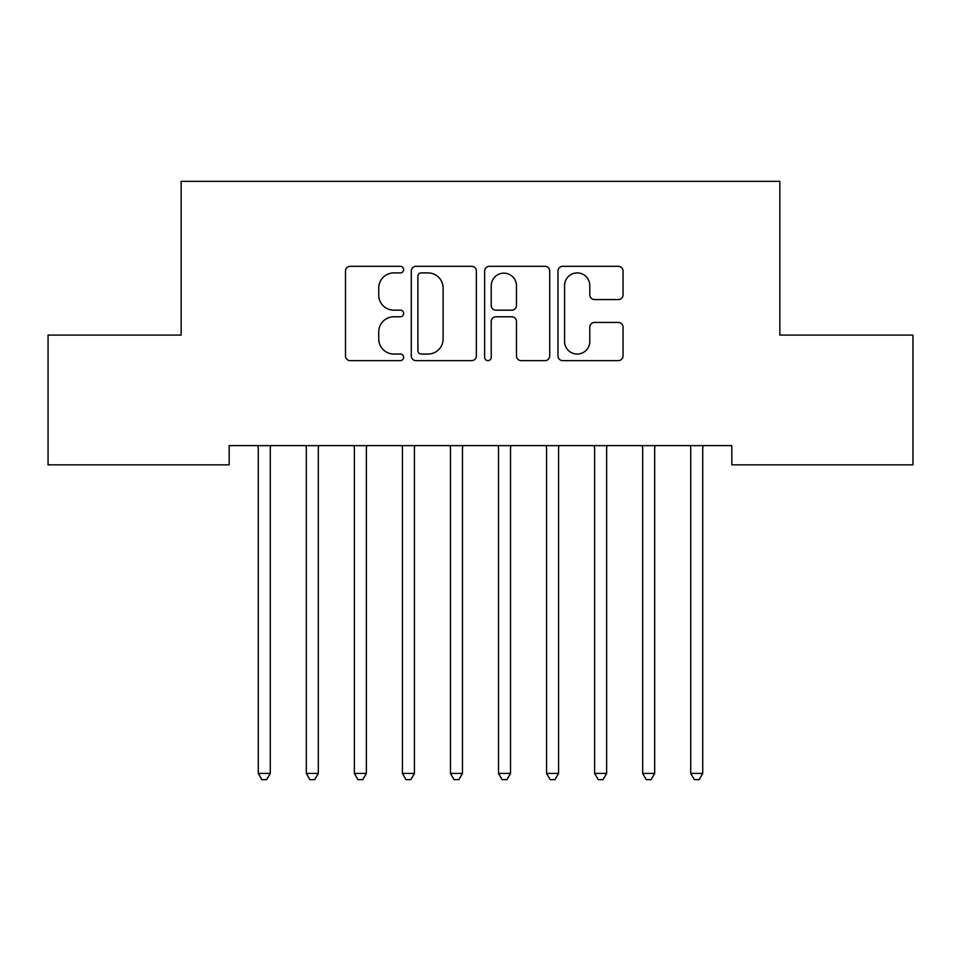 <?xml version="1.0" encoding="UTF-8"?>
<svg xmlns="http://www.w3.org/2000/svg" width="961" height="961" viewBox="0 0 961 961"><rect width="100%" height="100%" fill="white"/><g stroke="black" fill="none" stroke-linecap="round" stroke-linejoin="round"><path stroke-width="1.44" d="M403.62 269.621A3.303 3.303 0 0 0 400.317 266.317L350.212 266.317A4.721 4.721 0 0 0 345.492 271.026L345.492 355.93A4.721 4.721 0 0 0 350.212 360.639L400.317 360.639A3.303 3.303 0 0 0 403.62 357.336A3.303 3.303 0 0 0 400.317 354.044L393.83 354.044A15.088 15.088 0 0 1 378.742 338.945L378.742 331.869A15.088 15.088 0 0 1 393.83 316.782L400.317 316.782A3.303 3.303 0 0 0 403.62 313.478A3.303 3.303 0 0 0 400.317 310.175L393.83 310.175A15.088 15.088 0 0 1 378.742 295.087L378.742 288.012A15.088 15.088 0 0 1 393.83 272.912L400.317 272.912A3.303 3.303 0 0 0 403.62 269.621M618.343 299.568A4.721 4.721 0 0 0 623.052 294.847L623.052 271.026A4.721 4.721 0 0 0 618.343 266.317L562.69 266.317A4.721 4.721 0 0 0 557.969 271.026L557.969 355.93A4.721 4.721 0 0 0 562.69 360.639L618.343 360.639A4.721 4.721 0 0 0 623.052 355.93L623.052 327.16A4.721 4.721 0 0 0 618.343 322.44L594.523 322.44A4.721 4.721 0 0 0 589.802 327.16L589.802 341.419A12.613 12.613 0 0 1 577.189 354.044A12.613 12.613 0 0 1 564.575 341.419L564.575 285.537A12.613 12.613 0 0 1 577.189 272.912A12.613 12.613 0 0 1 589.802 285.537L589.802 294.847A4.721 4.721 0 0 0 594.523 299.568L618.343 299.568M731.802 445.616L229.198 445.616L229.198 464.836L48.05 464.836L48.05 335.101L181.149 335.101L181.149 181.341L779.851 181.341L779.851 335.101L912.95 335.101L912.95 464.836L731.802 464.836L731.802 445.616M476.368 271.026A4.721 4.721 0 0 0 471.659 266.317L416.005 266.317A4.721 4.721 0 0 0 411.284 271.026L411.284 355.93A4.721 4.721 0 0 0 416.005 360.639L471.659 360.639A4.721 4.721 0 0 0 476.368 355.93L476.368 271.026M489.341 266.317L544.995 266.317A4.721 4.721 0 0 1 549.716 271.026L549.716 355.93A4.721 4.721 0 0 1 544.995 360.639L521.174 360.639A4.721 4.721 0 0 1 516.465 355.93L516.465 321.491A4.721 4.721 0 0 0 511.745 316.782L495.948 316.782A4.721 4.721 0 0 0 491.227 321.491L491.227 357.336A3.303 3.303 0 0 1 487.924 360.639A3.303 3.303 0 0 1 484.632 357.336L484.632 271.026A4.721 4.721 0 0 1 489.341 266.317M421.194 272.912A3.303 3.303 0 0 0 417.891 276.215L417.891 350.741A3.303 3.303 0 0 0 421.194 354.044L428.029 354.044A15.088 15.088 0 0 0 443.117 338.945L443.117 288.012A15.088 15.088 0 0 0 428.029 272.912L421.194 272.912M516.465 285.765A12.613 12.613 0 0 0 503.852 273.152A12.613 12.613 0 0 0 491.227 285.765L491.227 305.466A4.721 4.721 0 0 0 495.948 310.175L511.745 310.175A4.721 4.721 0 0 0 516.465 305.466L516.465 285.765M257.632 445.616L257.92 446.324A4.805 4.805 0 0 1 258.269 448.114L258.269 773.413L270.281 773.413L270.281 448.114A4.805 4.805 0 0 1 270.63 446.324L270.918 445.616M270.281 773.413L266.678 779.659L261.873 779.659L258.269 773.413M305.682 445.616L305.97 446.324A4.805 4.805 0 0 1 306.319 448.114L306.319 773.413L318.331 773.413L318.331 448.114A4.805 4.805 0 0 1 318.68 446.324L318.968 445.616M318.331 773.413L314.727 779.659L309.922 779.659L306.319 773.413M353.732 445.616L354.02 446.324A4.805 4.805 0 0 1 354.369 448.114L354.369 773.413L366.381 773.413L366.381 448.114A4.805 4.805 0 0 1 366.73 446.324L367.018 445.616M366.381 773.413L362.777 779.659L357.972 779.659L354.369 773.413M401.782 445.616L402.07 446.324A4.805 4.805 0 0 1 402.419 448.114L402.419 773.413L414.431 773.413L414.431 448.114A4.805 4.805 0 0 1 414.78 446.324L415.068 445.616M414.431 773.413L410.827 779.659L406.022 779.659L402.419 773.413M449.832 445.616L450.12 446.324A4.805 4.805 0 0 1 450.469 448.114L450.469 773.413L462.481 773.413L462.481 448.114A4.805 4.805 0 0 1 462.83 446.324L463.118 445.616M462.481 773.413L458.877 779.659L454.072 779.659L450.469 773.413M497.882 445.616L498.17 446.324A4.805 4.805 0 0 1 498.519 448.114L498.519 773.413L510.531 773.413L510.531 448.114A4.805 4.805 0 0 1 510.88 446.324L511.168 445.616M510.531 773.413L506.927 779.659L502.122 779.659L498.519 773.413M545.932 445.616L546.22 446.324A4.805 4.805 0 0 1 546.569 448.114L546.569 773.413L558.581 773.413L558.581 448.114A4.805 4.805 0 0 1 558.93 446.324L559.218 445.616M558.581 773.413L554.977 779.659L550.173 779.659L546.569 773.413M593.982 445.616L594.27 446.324A4.805 4.805 0 0 1 594.619 448.114L594.619 773.413L606.631 773.413L606.631 448.114A4.805 4.805 0 0 1 606.98 446.324L607.268 445.616M606.631 773.413L603.027 779.659L598.222 779.659L594.619 773.413M642.032 445.616L642.32 446.324A4.805 4.805 0 0 1 642.669 448.114L642.669 773.413L654.681 773.413L654.681 448.114A4.805 4.805 0 0 1 655.03 446.324L655.318 445.616M654.681 773.413L651.077 779.659L646.272 779.659L642.669 773.413M690.082 445.616L690.37 446.324A4.805 4.805 0 0 1 690.719 448.114L690.719 773.413L702.731 773.413L702.731 448.114A4.805 4.805 0 0 1 703.08 446.324L703.368 445.616M702.731 773.413L699.127 779.659L694.322 779.659L690.719 773.413"/></g></svg>
